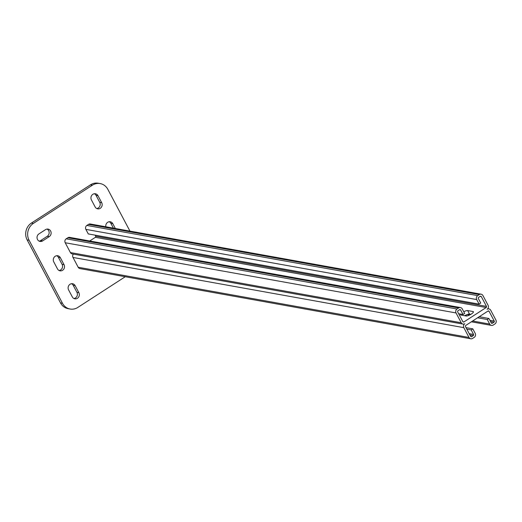 <?xml version="1.0" encoding="UTF-8"?>
<svg xmlns="http://www.w3.org/2000/svg" width="522" height="522" viewBox="0 0 522 522"><rect width="100%" height="100%" fill="white"/><g stroke="black" fill="none" stroke-linecap="round" stroke-linejoin="round"><path stroke-width="0.78" d="M470.896 314.316L469.506 314.068A4.306 1.129 -27.9 0 0 464.75 315.738M477.597 317.781L487.261 319.516L488.899 318.459L491.306 323.007A0.822 0.75 100.2 0 0 492.337 323.281L493.975 322.224A0.822 0.75 100.2 0 0 494.262 321.095L489.068 311.295A0.822 0.75 100.2 0 0 488.044 311.021L465.741 325.454A0.822 0.75 100.2 0 0 465.454 326.583L470.642 336.383A0.822 0.75 100.2 0 0 471.673 336.657L473.31 335.594A0.822 0.75 100.2 0 0 473.598 334.471L471.19 329.924L466.805 329.134M471.19 329.924L472.828 328.86L475.235 333.408A2.871 2.63 100.2 0 1 474.237 337.349L472.599 338.406A2.871 2.63 100.2 0 1 469.004 337.447L463.817 327.646A2.871 2.63 100.2 0 1 464.815 323.705A2.871 2.63 -79.8 0 1 461.22 322.746L456.032 312.939A2.871 2.63 -79.8 0 1 457.031 309.004L458.668 307.947A2.871 2.63 -79.8 0 1 462.264 308.907L464.671 313.461L463.034 314.518L458.655 313.735M460.476 307.569L69.654 237.373A2.871 2.63 100.2 0 0 67.847 237.751L66.209 238.808A2.871 2.63 100.2 0 0 65.211 242.75L70.398 252.55A2.871 2.63 100.2 0 0 72.186 253.888L463.007 324.084M481.14 294.193L90.319 223.997A2.871 2.63 100.2 0 0 88.512 224.375L86.874 225.439A2.871 2.63 100.2 0 0 85.869 229.373L88.283 233.921L479.105 304.117L476.697 299.569A2.871 2.63 -79.8 0 1 477.695 295.628L479.333 294.571A2.871 2.63 -79.8 0 1 482.928 295.537L488.116 305.337A2.871 2.63 -79.8 0 1 487.117 309.272A2.871 2.63 100.2 0 1 488.925 308.893L487.77 308.685M479.105 304.117L480.742 303.054L478.335 298.506A0.822 0.75 -79.8 0 1 478.622 297.383L480.26 296.32A0.822 0.75 -79.8 0 1 481.284 296.594L486.478 306.394A0.822 0.75 -79.8 0 1 486.191 307.523L463.888 321.957A0.822 0.75 -79.8 0 1 462.857 321.683L457.67 311.882A0.822 0.75 -79.8 0 1 457.957 310.753L459.595 309.696A0.822 0.75 -79.8 0 1 460.626 309.97L463.034 314.518M89.725 240.975L95.369 237.327A0.822 0.75 100.2 0 0 95.656 236.198L95.095 235.148M463.764 311.751A4.306 1.129 152.1 0 1 467.653 310.564L473.03 311.53A4.306 1.129 152.1 0 1 473.395 311.745A4.306 1.129 152.1 0 1 470.72 314.42A4.306 1.129 152.1 0 1 466.139 315.986L460.763 315.02A4.306 1.129 152.1 0 1 460.404 314.812A4.306 1.129 152.1 0 1 460.613 314.087M472.828 328.86L466.016 327.633M488.899 318.459L479.235 316.723M469.637 315.001L467.157 314.551M467.177 315.914L465.095 315.536M487.261 319.516L489.669 324.071A2.871 2.63 100.2 0 0 493.264 325.036L494.902 323.973A2.871 2.63 100.2 0 0 495.9 320.038L490.713 310.238A2.871 2.63 100.2 0 0 488.925 308.893M463.817 327.646L72.995 257.45A2.871 2.63 -79.8 0 1 73.341 254.097M72.995 257.45L78.183 267.251A2.871 2.63 -79.8 0 0 79.97 268.589L470.792 338.785M109.255 221.739A4.104 3.758 -79.8 0 1 110.853 223.338L113.398 228.14M47.078 229.08A4.104 3.758 -79.8 0 1 49.166 232.564A4.104 3.758 -79.8 0 1 47.254 236.303L40.696 240.551A4.104 3.758 -79.8 0 1 39.117 241.118M125.26 276.725L77.863 307.406A12.313 11.269 -79.8 0 1 70.124 309.024L68.173 308.672A12.313 11.269 -79.8 0 1 60.506 302.923L27.151 239.918A12.313 11.269 -79.8 0 1 31.431 223.044L90.469 184.834A12.313 11.269 -79.8 0 1 98.208 183.215L100.159 183.568A12.313 11.269 -79.8 0 1 107.826 189.316L129.952 231.115M71.599 283.707A4.104 3.758 -79.8 0 1 73.204 285.306L76.91 292.307A4.104 3.758 -79.8 0 1 73.909 298.499M56.774 255.708A4.104 3.758 -79.8 0 1 58.373 257.3L62.085 264.302A4.104 3.758 -79.8 0 1 59.077 270.5M94.423 193.734A4.104 3.758 -79.8 0 1 96.028 195.332L99.735 202.334A4.104 3.758 -79.8 0 1 96.733 208.526M105.842 226.783A4.104 3.758 -79.8 0 1 110.253 221.772A4.104 3.758 -79.8 0 1 112.811 223.684L115.355 228.492M45.505 229.654A4.104 3.758 -79.8 0 1 48.083 229.112A4.104 3.758 -79.8 0 1 51.078 232.375A4.104 3.758 -79.8 0 1 49.212 236.655L42.647 240.896A4.104 3.758 -79.8 0 1 40.07 241.438A4.104 3.758 -79.8 0 1 37.075 238.176A4.104 3.758 -79.8 0 1 38.941 233.895L45.505 229.654M70.124 309.024A12.313 11.269 -79.8 0 1 62.464 303.269L29.101 240.27A12.313 11.269 -79.8 0 1 33.382 223.396L92.42 185.186A12.313 11.269 -79.8 0 1 100.159 183.568M78.861 292.659A4.104 3.758 -79.8 0 1 78.639 297.07A4.104 3.758 -79.8 0 1 74.855 298.819A4.104 3.758 -79.8 0 1 72.304 296.901L68.597 289.899A4.104 3.758 -79.8 0 1 68.819 285.488A4.104 3.758 -79.8 0 1 72.604 283.74A4.104 3.758 -79.8 0 1 75.155 285.658L78.861 292.659L76.91 292.307M64.036 264.654A4.104 3.758 -79.8 0 1 63.814 269.071A4.104 3.758 -79.8 0 1 60.03 270.82A4.104 3.758 -79.8 0 1 57.479 268.902L53.773 261.9A4.104 3.758 -79.8 0 1 53.994 257.483A4.104 3.758 -79.8 0 1 57.772 255.741A4.104 3.758 -79.8 0 1 60.33 257.653L64.036 264.654L62.085 264.302M101.692 202.686A4.104 3.758 -79.8 0 1 101.464 207.097A4.104 3.758 -79.8 0 1 97.686 208.846A4.104 3.758 -79.8 0 1 95.128 206.927L91.422 199.933A4.104 3.758 -79.8 0 1 91.65 195.515A4.104 3.758 -79.8 0 1 95.428 193.766A4.104 3.758 -79.8 0 1 97.986 195.685L101.692 202.686L99.735 202.334M458.668 307.947L67.847 237.751M457.031 309.004L66.209 238.808M456.032 312.939L65.211 242.75M461.22 322.746L70.398 252.55M479.333 294.571L88.512 224.375M477.695 295.628L86.874 225.439M476.697 299.569L85.869 229.373M481.284 296.594L480.149 296.392M486.478 306.394L95.656 236.198M486.191 307.523L95.369 237.327M463.888 321.957L462.923 321.787M460.626 309.97L459.484 309.768M473.598 334.471L469.219 333.682M473.31 335.594L469.904 334.987M471.673 336.657L470.707 336.488M489.068 311.295L487.933 311.092M494.262 321.095L489.877 320.312M493.975 322.224L490.569 321.611M492.337 323.281L491.372 323.111M489.669 324.071L472.619 321.004M469.004 337.447L78.183 267.251M473.03 311.53L473.363 312.163M467.653 310.564L469.506 314.068M60.506 302.923L62.464 303.269M27.151 239.918L29.101 240.27M31.431 223.044L33.382 223.396M90.469 184.834L92.42 185.186M73.204 285.306L75.155 285.658M47.254 236.303L49.212 236.655M40.696 240.551L42.647 240.896M58.373 257.3L60.33 257.653M110.853 223.338L112.811 223.684M96.028 195.332L97.986 195.685M491.456 325.408L471.386 321.806"/></g></svg>
